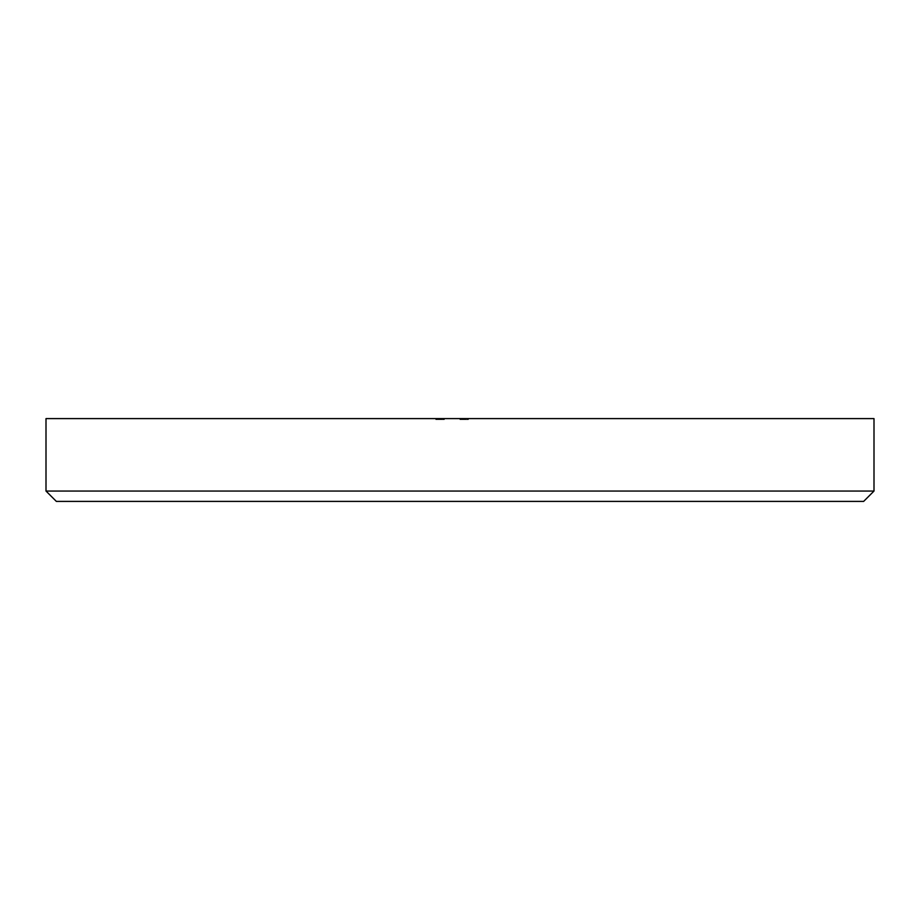 <?xml version="1.0" encoding="UTF-8"?>
<svg xmlns="http://www.w3.org/2000/svg" width="920" height="920" viewBox="0 0 920 920"><rect width="100%" height="100%" fill="white"/><g stroke="black" fill="none" stroke-linecap="round" stroke-linejoin="round"><path stroke-width="0.69" stroke-dasharray="4.6 3.45" d="M444.061 419.635L436.586 419.635L444.383 419.635L437.851 419.635L437.851 418.6L444.383 418.6L435.953 418.6L437.851 418.6L437.851 419.635L444.383 419.635L444.383 418.6L435.746 418.6L444.383 418.6L435.746 418.6L444.383 418.6L435.746 418.6L444.383 418.6L435.746 418.6L444.383 418.6L435.746 418.6L444.383 418.6L435.746 418.6L444.383 418.6L444.383 419.635L442.255 419.635L442.255 418.6L442.244 419.635L440.53 419.635L440.53 418.6L440.53 419.635L438.345 419.635L438.345 418.6L440.07 418.6L435.746 418.6L443.543 418.6L436.586 418.6L440.07 418.6L436.586 418.6L438.334 418.6L438.334 419.635L436.643 419.635L436.643 418.6L436.643 419.635L435.746 419.635L435.746 418.6L435.746 419.635L438.288 419.635L438.288 418.6L438.253 419.635L442.278 419.635L442.278 418.6L438.702 418.6L442.267 418.6L442.278 419.635L444.383 419.635L440.553 419.635L441.979 419.635L441.979 418.6L440.577 418.6L441.979 418.6L441.979 419.635L439.748 419.635L439.748 418.6L439.748 419.635L435.953 419.635L435.953 418.6L435.953 419.635L444.176 419.635L444.176 418.6L444.176 419.635L443.325 419.635L443.325 418.6L443.325 419.635L440.806 419.635L440.806 418.6L440.806 419.635L439.955 419.635L439.955 418.6L439.955 419.635L435.953 419.635L435.953 418.6L435.953 419.635L444.176 419.635L444.061 418.6M464.887 419.635L460 419.635L460 418.6L468.429 418.6L459.897 418.6L468.429 418.6L460 418.6L460 419.635L468.211 419.635L468.211 418.6L468.211 419.635L467.371 419.635L467.371 418.6L467.371 419.635L464.841 419.635L464.841 418.6L459.897 418.6L465.37 418.6L460.632 418.6L465.37 418.6L464.841 419.635L464.002 419.635L464.002 418.6L464.002 419.635L460 419.635L460 418.6L460 419.635L460 418.6L460 419.635L461.035 419.635L461.035 418.6L461.035 419.635L459.897 419.635L459.897 418.6L459.897 419.635L463.013 419.635L463.013 418.6L460.632 418.6L462.99 418.6L462.99 419.635L466.106 419.635L466.106 418.6L466.106 419.635L464.887 419.635L464.887 418.6M46 418.6L874 418.6M874 491.05L46 491.05M56.35 501.4L863.65 501.4M439.863 419.635L444.383 419.635L438.702 419.635L438.702 418.6L438.702 419.635L438.702 418.6L438.702 419.635L438.702 418.6L438.702 419.635L438.702 418.6L438.702 419.635L438.702 418.6L438.702 419.635L442.267 419.635L442.267 418.6L442.278 419.635L442.278 418.6L442.278 419.635L444.383 419.635L444.383 418.6L444.383 419.635L440.059 419.635L440.07 418.6L436.586 418.6L443.543 418.6L436.586 418.6L440.07 418.6L440.07 419.635L444.176 419.635L444.176 418.6L444.176 419.635L440.577 419.635L440.588 418.6L440.577 419.635L440.553 418.6L440.577 419.635L439.863 419.635L439.863 418.6M439.541 419.635L439.541 418.6L439.541 419.635M439.748 419.635L435.953 419.635L435.953 418.6L435.953 419.635L439.748 419.635L439.748 418.6M443.325 419.635L443.325 418.6L443.325 419.635M441.945 419.635L435.953 419.635L443.543 419.635L443.543 418.6L443.543 419.635L440.07 419.635L440.07 418.6L440.07 419.635L435.746 419.635L435.746 418.6L435.746 419.635L443.543 419.635L443.543 418.6L443.543 419.635L440.91 419.635L440.91 418.6L440.91 419.635L443.543 419.635L436.586 419.635L436.586 418.6L436.586 419.635L436.586 418.6L436.586 419.635L440.07 419.635L438.253 419.635L438.288 418.6L438.253 419.635L440.53 419.635L440.484 418.6L440.53 419.635L438.345 419.635L438.322 418.6L438.345 419.635L435.746 419.635L435.746 418.6L435.746 419.635L440.07 419.635L440.07 418.6L440.059 419.635L444.383 419.635L444.383 418.6L444.383 419.635L440.059 419.635L440.059 418.6L440.07 419.635L435.746 419.635L443.543 419.635L443.543 418.6L443.543 419.635L441.646 419.635L441.646 418.6L441.646 419.635L444.383 419.635L441.945 419.635L441.945 418.6M465.808 419.635L460 419.635L466.003 419.635L466.003 418.6L466.003 419.635L466.003 418.6L466.003 419.635L464.922 419.635L464.922 418.6L464.922 419.635L466.106 419.635L460 419.635L466.003 419.635L466.003 418.6L466.003 419.635L464.922 419.635L466.106 419.635L466.106 418.6L466.106 419.635L460 419.635L460 418.6L460 419.635L464.186 419.635L464.186 418.6L464.186 419.635L465.37 419.635L460.632 419.635L465.37 419.635L465.37 418.6L465.37 419.635L463.784 419.635L463.784 418.6L463.784 419.635L460 419.635L460 418.6L460 419.635L466.003 419.635L466.003 418.6L466.003 419.635L464.956 419.635L464.956 418.6L464.922 419.635L465.808 419.635L465.808 418.6M464.657 419.635L459.897 419.635L463.013 419.635L460.632 419.635L460.632 418.6L460.632 419.635L462.99 419.635L463.013 418.6L463.013 419.635L466.106 419.635L464.657 419.635L464.657 418.6M460 419.635L460 418.6L460 419.635L460 418.6L460 419.635L460 418.6L460 419.635L460 418.6L460 419.635L460 418.6L460 419.635L460 418.6L460 419.635L468.429 419.635L468.429 418.6L468.429 419.635L468.429 418.6L468.429 419.635L460 419.635M465.37 419.635L465.37 418.6L465.37 419.635L465.37 418.6L465.37 419.635L463.013 419.635L465.37 419.635L464.841 418.6L464.807 419.635L463.576 419.635L465.37 419.635L465.37 418.6M441.174 419.635L441.174 418.6M441.324 419.635L441.324 418.6M438.644 419.635L438.644 418.6L438.667 419.635M438.069 419.635L438.069 418.6L438.069 419.635M466.106 419.635L459.897 419.635L466.106 419.635L466.106 418.6M462.99 419.635L462.99 418.6M460.632 419.635L460.632 418.6M461.897 419.635L461.897 418.6M461.553 419.635L461.553 418.6M459.897 419.635L459.897 418.6M464.991 419.635L464.991 418.6M462.841 419.635L462.841 418.6L462.829 419.635M463.576 419.635L463.576 418.6L463.576 419.635M438.403 419.635L438.403 418.6M438.173 419.635L438.173 418.6L438.173 419.635M437.034 419.635L437.034 418.6M442.255 419.635L442.255 418.6L442.255 419.635M444.383 419.635L435.746 419.635L440.059 419.635L436.586 419.635L438 419.635L438 418.6L438 419.635L440.07 419.635L436.586 419.635L436.586 418.6L436.586 419.635L440.07 419.635L440.059 418.6L440.059 419.635L444.383 419.635L444.383 418.6M440.53 419.635L440.53 418.6M442.278 419.635L442.267 418.6M440.91 419.635L440.91 418.6M438.334 419.635L438.334 418.6M436.804 419.635L436.804 418.6L436.804 419.635M435.953 419.635L435.953 418.6L435.953 419.635L435.953 418.6L435.953 419.635L437.851 419.635L437.851 418.6L437.851 419.635L435.953 419.635M439.357 419.635L439.357 418.6M441.876 419.635L441.876 418.6M438.702 419.635L438.702 418.6L438.702 419.635M435.746 419.635L435.746 418.6M440.07 419.635L443.543 419.635L440.07 419.635L440.07 418.6L440.07 419.635M443.543 419.635L443.543 418.6M438 419.635L438 418.6M436.586 419.635L436.586 418.6M463.07 419.635L463.047 418.6M462.173 419.635L462.173 418.6L462.173 419.635M463.254 419.635L463.254 418.6L463.254 419.635M462.334 419.635L462.334 418.6M462.53 419.635L462.53 418.6M438.989 419.635L438.989 418.6"/><path stroke-width="1.38" d="M874 491.05L863.65 501.4L56.35 501.4L46 491.05L874 491.05L874 418.6L46 418.6L46 491.05"/></g></svg>
